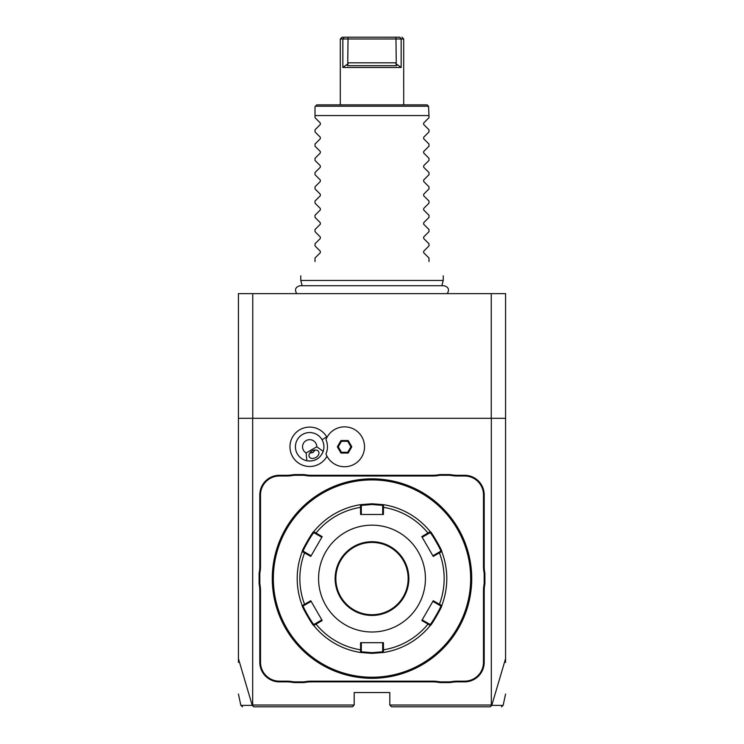 <?xml version="1.0" encoding="UTF-8"?>
<svg xmlns="http://www.w3.org/2000/svg" width="744" height="744" viewBox="0 0 744 744"><rect width="100%" height="100%" fill="white"/><g stroke="black" fill="none" stroke-linecap="round" stroke-linejoin="round"><path stroke-width="1.12" d="M238.433 662.337L238.433 293.638L505.567 293.638L505.567 418.305L252.681 418.305L252.681 705.024L354.191 705.024L354.191 692.552L389.81 692.552L389.81 705.024L391.586 706.8L490.37 706.8L491.775 705.368L505.567 658.654L505.567 418.305M238.433 658.654L252.225 705.368L253.63 706.8L352.414 706.8L354.191 705.024M389.81 705.024L491.319 705.024L491.319 418.305M326.988 437.398A19.697 19.697 0 0 0 299.823 429.734A19.697 19.697 0 0 0 309.932 466.497A19.697 19.697 0 0 0 326.988 456.193M484.902 583.817A36.689 36.689 0 0 0 484.195 591.006L484.195 662.281A19.586 19.586 0 0 1 464.6 681.867L457.448 681.867A36.689 36.689 0 0 0 450.25 682.583L439.778 682.583A36.689 36.689 0 0 0 432.58 681.867L311.42 681.867A36.689 36.689 0 0 0 304.222 682.583L293.75 682.583A36.689 36.689 0 0 0 286.552 681.867L279.4 681.867A19.586 19.586 0 0 1 259.805 662.281L259.805 591.006A36.689 36.689 0 0 0 259.098 583.817L259.098 573.345A36.689 36.689 0 0 0 259.805 566.147L259.805 494.881A19.586 19.586 0 0 1 279.4 475.286L286.552 475.286A36.689 36.689 0 0 0 293.75 474.579L304.222 474.579A36.689 36.689 0 0 0 311.42 475.286L432.58 475.286A36.689 36.689 0 0 0 439.778 474.579L450.25 474.579A36.689 36.689 0 0 0 457.448 475.286L464.6 475.286A19.586 19.586 0 0 1 484.195 494.881L484.195 566.147A36.689 36.689 0 0 0 484.902 573.345L484.902 583.817L484.195 583.742A37.395 37.395 0 0 0 483.479 591.006L484.195 591.006M238.433 418.305L252.681 418.305M505.567 658.654L505.567 662.337M491.245 418.305L491.245 293.638M252.755 418.305L252.755 293.638M252.225 705.368C236.964 705.396 236.983 705.396 252.281 705.386M491.719 705.386C507.017 705.396 507.036 705.396 491.775 705.368M325.965 439.611L325.956 439.639A17.791 17.791 0 0 1 325.956 453.952L325.965 453.98M306.109 452.966L316.795 446.8A7.124 7.124 0 0 0 302.975 444.363A7.124 7.124 0 0 0 306.109 452.966L306.853 460.759A14.248 14.248 0 0 1 302.548 434.459A14.248 14.248 0 0 1 321.975 453.98M308.342 460.982A14.248 14.248 0 0 0 309.737 461.038M312.313 460.796A14.248 14.248 0 0 0 313.029 460.638M314.619 460.155A14.248 14.248 0 0 0 318.767 457.765M319.985 456.63A14.248 14.248 0 0 0 320.469 456.081M316.795 446.8L323.175 451.338C320.153 458.676 314.712 461.81 306.853 460.759M315.856 457.514A5.338 3.776 -30 0 1 309.346 456.918A5.338 3.776 -30 0 1 312.08 450.966A5.338 3.776 -30 0 1 318.599 451.571A5.338 3.776 -30 0 1 315.856 457.514M309.764 453.096L313.001 452.566L315.075 450.027M325.956 453.952A19.948 19.948 0 0 0 356.581 462.722A19.948 19.948 0 0 0 356.581 430.869A19.948 19.948 0 0 0 325.956 439.639M351.81 446.8L348.192 440.532L340.957 440.532L337.339 446.8L340.957 453.059L348.192 453.059L351.81 446.8L350.889 446.8L347.736 441.322L341.422 441.322L338.26 446.8L341.422 452.268L347.736 452.268L350.889 446.8M348.192 453.059L347.736 452.268M340.957 453.059L341.422 452.268M337.339 446.8L338.26 446.8M340.957 440.532L341.422 441.322M348.192 440.532L347.736 441.322M450.25 682.583L450.185 681.867A37.395 37.395 0 0 1 457.448 681.16L464.6 681.16A18.879 18.879 0 0 0 483.479 662.281L483.479 591.006M450.185 681.867L439.853 681.867L439.778 682.583M304.222 682.583L304.147 681.867A37.395 37.395 0 0 1 311.42 681.16L432.58 681.16A37.395 37.395 0 0 1 439.853 681.867M304.147 681.867L293.815 681.867L293.75 682.583M259.098 583.817L259.805 583.742A37.395 37.395 0 0 1 260.521 591.006L260.521 662.281A18.879 18.879 0 0 0 279.4 681.16L286.552 681.16A37.395 37.395 0 0 1 293.815 681.867M259.805 583.742L259.805 573.41L259.098 573.345M293.75 474.579L293.815 475.286A37.395 37.395 0 0 1 286.552 476.002L279.4 476.002A18.879 18.879 0 0 0 260.521 494.881L260.521 566.147A37.395 37.395 0 0 1 259.805 573.41M293.815 475.286L304.147 475.286L304.222 474.579M439.778 474.579L439.853 475.286A37.395 37.395 0 0 1 432.58 476.002L311.42 476.002A37.395 37.395 0 0 1 304.147 475.286M439.853 475.286L450.185 475.286L450.25 474.579M484.902 573.345L484.195 573.41A37.395 37.395 0 0 1 483.479 566.147L483.479 494.881A18.879 18.879 0 0 0 464.6 476.002L457.448 476.002A37.395 37.395 0 0 1 450.185 475.286M484.195 573.41L484.195 583.742M372.567 478.857L373.144 478.857L372.567 478.857M373.721 478.866L374.306 478.876L373.721 478.866M376.501 478.95L374.874 478.894M372 678.305A99.724 99.724 0 0 0 471.724 578.581A99.724 99.724 0 0 0 372 478.848A99.724 99.724 0 0 0 272.276 578.581A99.724 99.724 0 0 0 372 678.305M373.73 678.296L374.306 678.277M376.501 678.202L376.976 678.184M377.552 678.156L381.681 677.831M471.64 582.673L471.622 583.184M471.603 583.594L471.687 581.445M471.705 580.878L471.715 580.301M471.724 579.716L471.724 579.148M371.433 678.305L370.856 678.296L371.433 678.305M370.279 678.296L369.694 678.277L370.279 678.296M367.499 678.202L369.126 678.268M370.27 478.866L369.694 478.876M366.448 479.006L362.319 479.322M272.276 579.148L272.276 579.725L272.276 579.148M272.313 581.464L272.397 583.603M272.397 583.594L272.313 581.445M272.36 574.48L272.378 573.968M272.397 573.568L272.313 575.707M272.295 576.284L272.285 576.86M272.276 577.437L272.276 578.014M372 479.917A98.664 98.664 0 0 0 273.336 578.581A98.664 98.664 0 0 0 372 677.235A98.664 98.664 0 0 0 470.664 578.581A98.664 98.664 0 0 0 372 479.917M302.241 605.57A74.8 74.8 0 0 1 302.241 551.592A74.8 74.8 0 0 0 302.241 605.57L303.264 605.923L305.114 604.853L304.584 604.305L310.76 600.734L322.189 620.533L313.754 625.499C313.326 626.699 301.004 605.346 302.241 605.57L304.584 604.305A72.159 72.159 0 0 1 304.584 552.848L305.114 552.299L303.264 551.23C302.073 551.388 313.466 531.635 313.949 532.723L315.8 533.792L316.014 533.057L322.189 536.629L310.76 556.419L302.241 551.592C300.985 551.843 313.308 530.481 313.754 531.662L316.014 533.057A72.159 72.159 0 0 1 360.57 507.334L361.314 507.52L361.314 505.381L372 504.497L382.686 505.381L383.504 504.674L383.43 514.467L360.57 514.467L360.496 504.674L372 503.781L383.504 504.674A74.8 74.8 0 0 1 430.246 531.662C430.674 530.463 442.996 551.806 441.759 551.592L440.736 551.23L432.869 555.777L433.241 556.419L421.811 536.629L430.246 531.662L430.051 532.723C430.525 531.625 441.927 551.378 440.736 551.23M438.886 552.299L439.416 552.848L441.759 551.592A74.8 74.8 0 0 1 441.759 605.57C443.015 605.318 430.692 626.671 430.246 625.499L430.051 624.43L422.183 619.891L421.811 620.533L433.241 600.734L441.759 605.57L440.736 605.923C441.927 605.765 430.534 625.518 430.051 624.43M428.2 623.36L427.986 624.095L430.246 625.499A74.8 74.8 0 0 1 383.504 652.488L372 653.371L360.496 652.488L360.57 649.828L361.314 649.642L361.314 642.686L360.57 642.686L383.43 642.686L383.504 652.488L382.686 651.781L372 652.665L361.314 651.781L361.314 649.642M421.811 536.629L422.183 537.27L428.2 533.792L427.986 533.057A72.159 72.159 0 0 0 383.43 507.334L382.686 507.52L382.686 514.467L383.43 514.467M382.686 505.381L382.686 507.52M428.2 533.792L430.051 532.723L430.246 531.662A74.8 74.8 0 0 0 383.504 504.674M433.241 556.419L439.416 552.848A72.159 72.159 0 0 1 439.416 604.305L438.886 604.853L440.736 605.923L441.759 605.57A74.8 74.8 0 0 0 441.759 551.592M421.811 620.533L427.986 624.095A72.159 72.159 0 0 1 383.43 649.828L382.686 649.642L382.686 651.781L383.504 652.488A74.8 74.8 0 0 0 430.246 625.499M305.114 604.853L311.132 601.385L310.76 600.734M302.241 551.592L303.264 551.23L302.241 551.592M313.754 531.662A74.8 74.8 0 0 1 360.496 504.674A74.8 74.8 0 0 0 313.754 531.662L313.949 532.723M360.496 504.674L361.314 505.381L360.496 504.674M372 632A53.429 53.429 0 0 0 425.428 578.581A53.429 53.429 0 0 0 372 525.152A53.429 53.429 0 0 0 318.572 578.581A53.429 53.429 0 0 0 372 632M433.241 600.734L432.869 601.385L438.886 604.853M383.43 642.686L382.686 642.686L382.686 649.642M322.189 620.533L321.817 619.891L315.8 623.36L316.014 624.095A72.159 72.159 0 0 0 360.57 649.828L360.57 642.686M315.8 623.36L313.949 624.43L313.754 625.499A74.8 74.8 0 0 0 360.496 652.488L361.314 651.781L360.496 652.488A74.8 74.8 0 0 1 313.754 625.499L313.949 624.43C313.475 625.527 302.073 605.783 303.264 605.923M310.76 556.419L311.132 555.777L305.114 552.299M315.8 533.792L321.817 537.27L322.189 536.629M360.57 514.467L361.314 514.467L361.314 507.52M372 542.432A36.149 36.149 0 0 0 335.851 578.581A36.149 36.149 0 0 0 372 614.73A36.149 36.149 0 0 0 408.149 578.581A36.149 36.149 0 0 0 372 542.432A36.149 36.149 0 0 1 408.149 578.581A36.149 36.149 0 0 1 372 614.73M302.176 285.733L300.762 280.46L443.238 280.46L443.238 275.838M428.99 117.692L423.68 122.993L428.99 117.692L428.99 115.562L315.01 115.562L315.01 106.652L316.795 104.876L427.205 104.876L428.525 106.197L315.475 106.197M428.99 129.809L423.68 124.508L428.99 129.809L428.99 131.939L423.68 137.24L428.99 131.939M428.99 144.057L423.68 138.756L428.99 144.057L428.99 146.187L423.68 151.488L428.99 146.187M428.99 158.305L423.68 152.994L428.99 158.305L428.99 160.434L423.68 165.735L428.99 160.434M428.99 172.552L423.68 167.242L428.99 172.552L428.99 174.673L423.68 179.983L428.99 174.673M428.99 186.8L423.68 181.49L428.99 186.8L428.99 188.92L423.68 194.231L428.99 188.92M428.99 201.047L423.68 195.737L428.99 201.047L428.99 203.168L423.68 208.478L428.99 203.168M428.99 215.286L423.68 209.985L428.99 215.286L428.99 217.415L423.68 222.726L428.99 217.415M428.99 229.533L423.68 224.232L428.99 229.533L428.99 231.663L423.68 236.964L428.99 231.663M428.99 243.781L423.68 238.48L428.99 243.781L428.99 245.911L423.68 251.212L428.99 245.911M428.99 258.029L423.68 252.728L428.99 258.029L428.99 261.59C448.269 280.869 448.269 280.869 428.99 261.59M423.68 252.728L423.68 251.212M423.68 238.48L423.68 236.964M423.68 224.232L423.68 222.726M423.68 209.985L423.68 208.478M423.68 195.737L423.68 194.231M423.68 181.49L423.68 179.983M423.68 167.242L423.68 165.735M423.68 152.994L423.68 151.488M423.68 138.756L423.68 137.24M423.68 124.508L423.68 122.993M428.525 106.197L428.99 115.562M342.854 67.472L401.146 67.472L395.91 63.677L396.552 65.695L347.448 65.695L348.09 63.677L342.854 67.472L342.854 38.986L401.146 38.976L401.146 67.472L401.146 38.986L403.694 38.986L403.704 104.876M340.408 38.986L342.268 38.986M342.082 37.2L340.306 38.986L340.296 104.876M348.09 63.677L347.746 62.84L396.254 62.84L395.938 37.2L399.798 37.2C402.616 37.2 402.616 37.2 399.798 37.2L401.146 38.976M396.254 62.84L395.91 63.677M344.202 37.2C341.384 37.2 341.384 37.2 344.202 37.2L342.854 38.976L344.202 37.2L348.062 37.2L347.746 62.84M348.062 37.2L395.938 37.2M343.114 37.2L342.473 37.2M315.01 117.692L320.32 122.993L315.01 117.692L315.01 115.562M320.32 122.993L320.32 124.508L315.01 129.809L320.32 124.508M315.01 131.939L320.32 137.24L315.01 131.939L315.01 129.809M320.32 137.24L320.32 138.756L315.01 144.057L320.32 138.756M315.01 146.187L320.32 151.488L315.01 146.187L315.01 144.057M320.32 151.488L320.32 152.994L315.01 158.305L320.32 152.994M315.01 160.434L320.32 165.735L315.01 160.434L315.01 158.305M320.32 165.735L320.32 167.242L315.01 172.552L320.32 167.242M315.01 174.673L320.32 179.983L315.01 174.673L315.01 172.552M320.32 179.983L320.32 181.49L315.01 186.8L320.32 181.49M315.01 188.92L320.32 194.231L315.01 188.92L315.01 186.8M320.32 194.231L320.32 195.737L315.01 201.047L320.32 195.737M315.01 203.168L320.32 208.478L315.01 203.168L315.01 201.047M320.32 208.478L320.32 209.985L315.01 215.286L320.32 209.985M315.01 217.415L320.32 222.726L315.01 217.415L315.01 215.286M320.32 222.726L320.32 224.232L315.01 229.533L320.32 224.232M315.01 231.663L320.32 236.964L315.01 231.663L315.01 229.533M320.32 236.964L320.32 238.48L315.01 243.781L320.32 238.48M315.01 245.911L320.32 251.212L315.01 245.911L315.01 243.781M320.32 251.212L320.32 252.728L315.01 258.029L320.32 252.728M315.01 261.59C295.731 280.869 295.731 280.869 315.01 261.59C295.731 280.869 295.731 280.869 315.01 261.59L315.01 258.029M322.012 439.676L326.728 436.942M483.479 662.281L484.195 662.281M464.6 681.16L464.6 681.867M457.448 681.16L457.448 681.867M432.58 681.16L432.58 681.867M311.42 681.16L311.42 681.867M286.552 681.16L286.552 681.867M279.4 681.16L279.4 681.867M260.521 662.281L259.805 662.281M260.521 591.006L259.805 591.006M260.521 566.147L259.805 566.147M260.521 494.881L259.805 494.881M279.4 476.002L279.4 475.286M286.552 476.002L286.552 475.286M311.42 476.002L311.42 475.286M432.58 476.002L432.58 475.286M457.448 476.002L457.448 475.286M464.6 476.002L464.6 475.286M483.479 494.881L484.195 494.881M483.479 566.147L484.195 566.147M372 653.371L372 652.665M372 503.781L372 504.497M372 541.716A36.865 36.865 0 0 0 335.135 578.581A36.865 36.865 0 0 0 372 615.446A36.865 36.865 0 0 0 408.865 578.581A36.865 36.865 0 0 0 372 541.716M238.433 694.04L240.851 705.386L242.591 706.8M505.567 694.04L503.149 705.386L501.409 706.8M296.717 293.638C294.401 289.556 295.526 286.914 300.074 285.733L443.926 285.733C448.474 286.914 449.599 289.556 447.284 293.638M441.824 285.733L443.238 280.46M401.918 37.2L403.694 38.986M300.762 280.46L300.762 275.838"/></g></svg>
